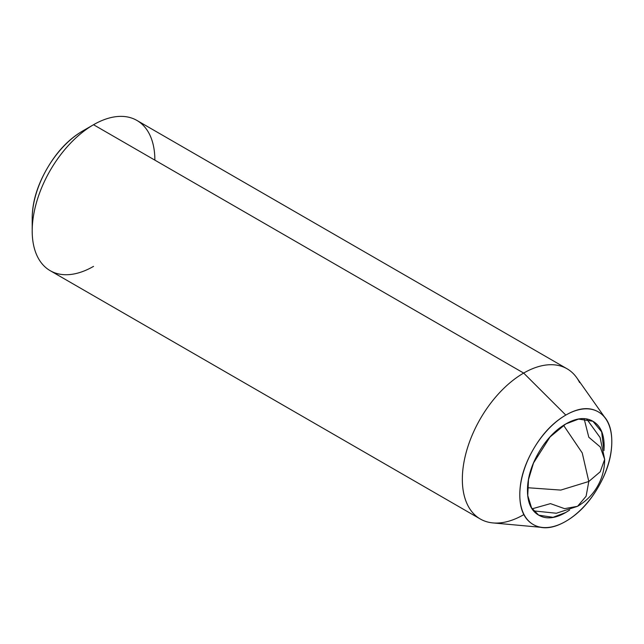 <?xml version="1.0" encoding="UTF-8"?>
<svg xmlns="http://www.w3.org/2000/svg" width="644" height="644" viewBox="0 0 644 644"><rect width="100%" height="100%" fill="white"/><g stroke="black" fill="none" stroke-linecap="round" stroke-linejoin="round"><path stroke-width="0.97" d="M584.132 418.753L588.801 437.228L600.216 446.928L604.676 459.357L600.216 471.786L588.801 481.487L586.112 496.226L577.571 506.305L564.579 508.655L550.467 503.624L532.137 508.816M527.533 487.717L560.795 490.084L588.801 481.487L582.24 452.941L563.556 425.314L582.24 452.941L588.801 481.487L560.795 490.084L527.533 487.717M577.571 506.305L586.112 496.226L588.801 481.487L600.216 471.786L604.676 459.357C604.579 469.259 602.156 478.299 597.407 486.478C592.697 494.664 586.088 501.274 577.571 506.305L556.368 513.244L533.667 510.901M603.967 450.591L604.136 446.075C604.136 433.855 600.393 425.579 592.907 421.265C585.42 416.942 576.388 417.835 565.802 423.945L578.578 419.099L592.907 421.265L601.657 431.858L603.951 450.502M569.546 510.104L565.802 512.471L569.626 510.072M523.669 514.709A86.739 50.079 -60 0 1 474.87 514.959A86.739 50.079 -60 0 1 468.719 444.167A86.739 50.079 -60 0 1 523.669 373.069L93.533 124.727A86.739 50.079 120 0 0 38.576 195.832A86.739 50.079 120 0 0 44.734 266.624M579.624 382.568A86.739 50.079 120 0 0 523.669 373.069L565.802 415.09A65.052 37.561 -60 0 1 607.759 422.223A65.052 37.561 -60 0 1 565.802 521.326C553.099 528.66 542.256 529.73 533.272 524.546C524.288 519.362 519.797 509.436 519.797 494.769C519.797 480.102 524.288 464.984 533.272 449.431C542.256 433.871 553.099 422.424 565.802 415.09C578.505 407.757 589.349 406.686 598.324 411.87C607.308 417.054 611.8 426.98 611.8 441.655C611.8 456.322 607.308 471.432 598.324 486.993C589.349 502.545 578.505 513.993 565.802 521.326A65.052 37.561 -60 0 1 537.402 526.389A65.052 37.561 -60 0 1 522.324 475.964A65.052 37.561 -60 0 1 565.802 415.09L523.669 373.069A86.739 50.079 120 0 0 465.701 454.221A86.739 50.079 120 0 0 485.801 521.463M32.2 218.566C32.2 202.433 37.143 185.81 47.02 168.696C56.897 151.582 68.828 138.991 82.802 130.925A71.556 41.313 120 0 0 32.2 218.566L32.2 230.963A86.739 50.079 -60 0 1 93.533 124.727L82.802 130.925L93.533 124.727A86.739 50.079 -60 0 1 154.866 160.139M93.533 266.375A86.739 50.079 -60 0 1 32.2 230.963M565.802 423.945C555.217 430.055 546.176 439.594 538.698 452.563C531.211 465.523 527.468 478.122 527.468 490.342C527.468 502.561 531.211 510.837 538.698 515.16C546.176 519.483 555.217 518.581 565.802 512.471L553.019 517.317L538.698 515.16L531.558 507.875L527.75 495.526L528.491 479.611L533.522 462.964L550.065 436.938L565.802 423.945M142.332 124.477A86.739 50.079 120 0 0 93.533 124.727L523.669 373.069A86.739 50.079 -60 0 1 572.476 372.812M586.708 419.035L600.087 437.518L604.676 459.357M480.303 519.008L50.168 270.665M540.372 527.267L492.926 522.92M82.802 130.925L93.533 124.727M604.233 416.66L576.742 377.746M567.042 368.771L136.898 120.428"/></g></svg>
